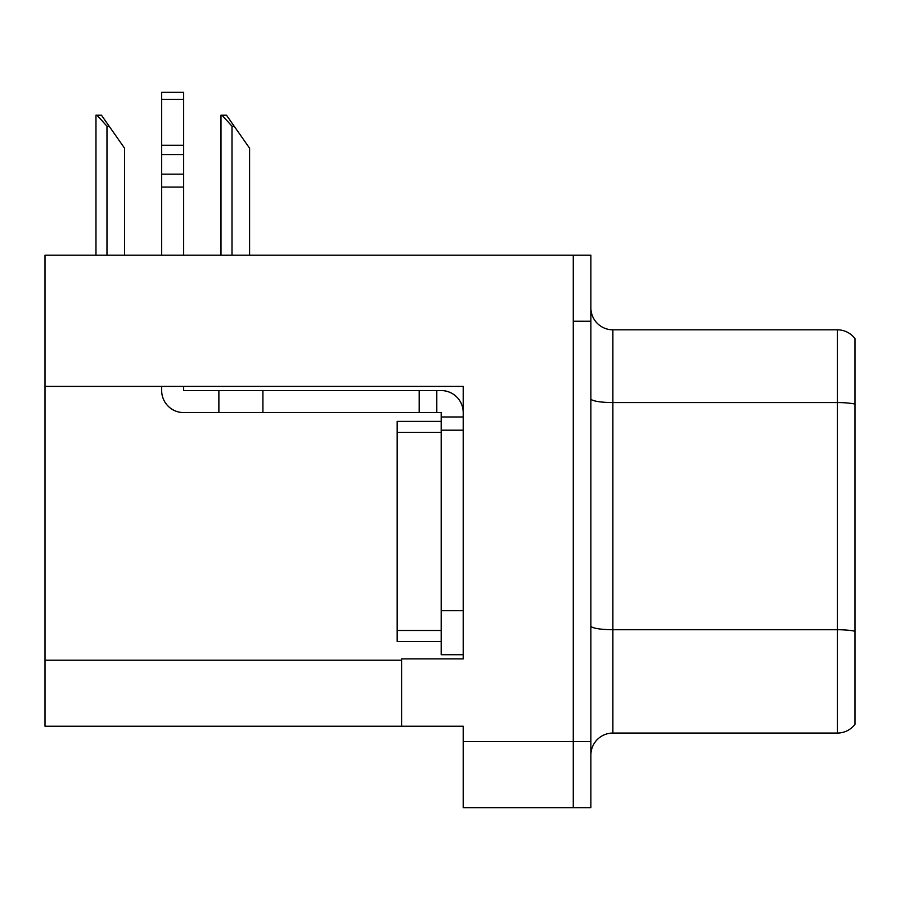 <?xml version="1.0" encoding="UTF-8"?>
<svg xmlns="http://www.w3.org/2000/svg" width="900" height="900" viewBox="0 0 900 900"><rect width="100%" height="100%" fill="white"/><g stroke="black" fill="none" stroke-linecap="round" stroke-linejoin="round"><path stroke-width="1.35" d="M463.207 386.392L463.207 658.879L401.58 658.879L401.58 726.232L463.207 726.232L463.207 807.671L573.266 807.671L573.266 741.645L573.266 807.671L590.873 807.671L590.873 741.645L573.266 741.645L573.266 255.206L45 255.206L45 386.392L463.207 386.392M45 386.392L45 726.232L401.58 726.232M590.873 755.066A22.016 22.016 0 0 1 612.877 733.061L837.394 733.061L837.394 329.816L612.877 329.816A22.016 22.016 0 0 1 590.873 307.811A22.016 22.016 0 0 0 612.877 329.816L612.877 733.061M573.266 255.206L590.873 255.206L590.873 321.233L573.266 321.233L573.266 741.645L463.207 741.645M855 338.625A22.016 22.016 0 0 0 837.394 329.816A22.016 22.016 0 0 1 855 338.625L855 724.252A22.016 22.016 0 0 1 837.394 733.061M590.873 321.233L590.873 741.645M855 405.63L855 631.26A22.016 3.825 180 0 0 837.394 629.73L612.877 629.73A22.016 3.825 0 0 1 590.873 625.905M222.019 115.211L226.485 115.211L234.191 126.225L231.998 126.225L222.019 115.211L220.995 115.211L220.995 255.206M249.604 255.206L249.604 148.23L234.191 126.225M96.998 115.211L101.464 115.211L109.17 126.225L106.976 126.225L96.998 115.211L95.974 115.211L95.974 255.206M124.582 255.206L124.582 148.23L109.17 126.225M161.662 386.392L161.662 390.566A22.016 22.016 0 0 0 183.667 412.582L218.88 412.582L218.88 390.566L441.191 390.566A22.016 22.016 0 0 1 463.207 412.594M441.191 654.705L463.207 654.705L441.191 654.705L441.191 412.582L436.793 412.582L436.793 390.566M463.207 416.981L441.191 416.981M463.207 430.189L441.191 430.189L441.191 421.391L397.17 421.391L397.17 432.394L441.191 432.394M218.88 412.582L419.186 412.582L419.186 390.566M436.793 412.582L419.186 412.582M183.667 386.392L183.667 390.566L218.88 390.566M161.662 255.206L161.662 187.076L183.667 187.076L183.667 255.206M183.667 99.349L161.662 99.349L161.662 92.329L183.667 92.329L183.667 187.076M161.662 187.076L161.662 174.161L183.667 174.161M183.667 154.553L161.662 154.553L161.662 99.349M161.662 154.553L161.662 174.161M183.667 145.282L161.662 145.282M441.191 641.498L397.17 641.498L397.17 432.394M45 660.206L401.58 660.206M855 404.1A22.016 3.825 180 0 0 837.394 402.57L612.877 402.57A22.016 3.825 0 0 1 590.873 398.756M231.998 255.206L231.998 126.225M106.976 255.206L106.976 126.225M463.207 610.684L441.191 610.684M262.901 412.582L262.901 390.566M397.17 630.484L441.191 630.484"/></g></svg>
